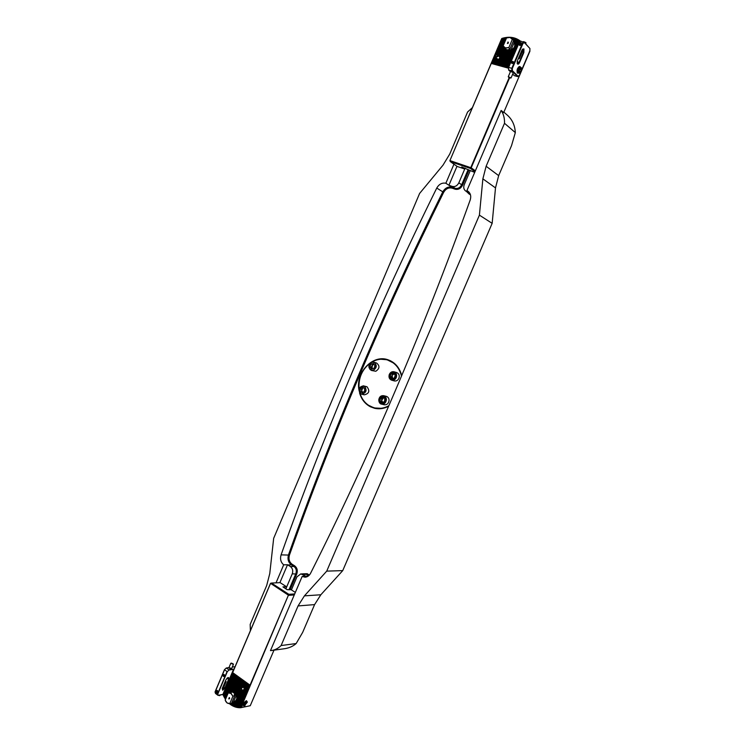 <?xml version="1.0" encoding="UTF-8"?>
<svg xmlns="http://www.w3.org/2000/svg" width="745" height="745" viewBox="0 0 745 745"><rect width="100%" height="100%" fill="white"/><g stroke="black" fill="none" stroke-linecap="round" stroke-linejoin="round"><path stroke-width="1.12" d="M401.713 375.694C399.888 368.561 396.023 363.541 390.129 360.617L387.726 359.686C372.789 354.397 355.877 372.062 358.839 389.421M359.518 392.783C361.372 399.246 365.013 403.92 370.433 406.789L374.707 408.325C379.428 409.34 384.075 408.642 388.657 406.23M388.164 359.826L380.816 359.248M368.505 405.252L375.154 408.418M472.386 107.643L467.599 111.983L449.719 154.113L442.968 165.213L419.603 193.449L273.666 538.328L269.764 573.603L266.691 585.505L250.18 624.412L250.376 630.615M503.881 112.132L507.811 115.587C512.467 120.01 514.972 125.682 515.326 132.601L511.545 145.61L498.666 175.624L495.5 187.898L492.156 223.342L342.737 570.614L320.834 594.771L314.586 604.605L302.666 632.384L296.156 643.54C293.26 646.12 289.6 647.824 285.167 648.625L271.478 650.525C275.063 650.003 278.276 648.346 281.107 645.552L298.056 605.936L304.426 595.86L326.729 571.126L479.407 215.147L482.872 178.847L486.122 166.256L504.505 123.288C504.71 118.381 503.592 114.097 501.143 110.437L503.704 112.551M504.505 123.288L515.326 132.601M288.976 589.817L295.839 573.715C296.836 570.661 296.212 568.249 293.968 566.47L291.416 564.868C288.306 562.456 287.328 559.104 288.511 554.82C331.357 434.149 382.772 313.179 442.754 191.912C445.128 187.889 448.257 186.343 452.14 187.274L448.918 185.263L456.983 166.312M449.272 185.375L452.187 186.399C455.018 187.042 457.244 185.859 458.836 182.842L465.122 168.1L464.368 168.901L461.714 166.982L474.686 172.402M470.151 170.866L464.237 184.723C463.278 187.395 463.744 189.491 465.644 190.999L469.238 192.406M501.143 110.437L466.901 190.636L468.791 191.903M271.478 650.525L270.482 650.636L302.153 576.472L305.096 577.189C307.443 577.003 309.268 575.717 310.563 573.315C369.455 456.35 422.676 331.907 470.207 199.967C471.343 196.196 470.57 193.262 467.907 191.176L466.901 190.636M448.918 185.263L445.855 183.242C442.055 182.544 439.019 184.155 436.756 188.057C376.216 310.674 324.326 432.947 281.079 554.876C279.915 559.011 280.781 562.326 283.687 564.822L276.032 582.851M445.855 183.242L453.956 164.179M281.107 645.552L296.156 643.54M326.729 571.126L342.737 570.614M479.407 215.147L492.156 223.342M295.337 592.424L291.099 589.695L287.067 589.649L282.951 586.892L286.397 586.669L285.856 588.867L292.254 573.836C293.26 570.772 292.636 568.342 290.382 566.554L287.523 564.747L279.897 582.664M302.153 576.472L305.925 576.332L300.822 573.892L296.976 576.826L291.407 589.891M287.523 564.747L283.687 564.822M360.012 393.351C361.921 399.394 365.441 403.762 370.572 406.463L374.772 407.971C379.559 408.996 384.262 408.251 388.881 405.718M401.499 376.206C399.758 368.989 395.921 363.905 389.989 360.943L387.605 360.021C381.896 358.392 376.355 359.248 370.963 362.61M374.772 407.971L382.697 408.4M394.682 363.607L387.605 360.021M370.842 362.685C362.312 368.924 358.382 377.575 359.053 388.611M383.731 397.69L381.636 400.195L381.542 401.667L380.108 401.322L382.25 402.812L384.578 401.359L384.765 398.407L382.632 396.927L380.304 398.379L380.108 401.322M378.805 399.851C379.373 396.824 380.984 395.437 383.638 395.679C380.937 395.437 379.307 396.834 378.758 399.86C379.121 402.598 380.062 404.023 381.58 404.144L384.29 404.786C386.925 404.991 388.517 403.594 389.058 400.587C389.067 398.379 388.154 396.964 386.329 396.349L383.638 395.679C385.472 396.293 386.385 397.709 386.376 399.935C385.826 402.952 384.224 404.358 381.58 404.144C379.717 403.539 378.795 402.123 378.805 399.879M380.304 398.379L381.729 398.733L381.636 400.195L382.753 402.505L381.542 401.667M381.729 398.733L383.573 397.579M363.728 387.81L362.657 388.285L361.642 390.585L362.759 392.587L360.226 391.665L362.461 392.829L364.603 391.106L364.51 388.21L362.275 387.055L360.133 388.778L360.226 391.665M364.249 394.831C369.147 393.639 370.06 390.948 366.996 386.767L364.249 386.059C367.322 390.259 366.4 392.96 361.493 394.161L364.249 394.831M361.688 392.028L361.595 389.141L360.133 388.778M361.595 389.141L363.439 387.661M369.92 366.903L371.355 367.322L371.829 365.935L373.888 364.156L370.88 364.128L369.92 366.903L371.466 369.045L373.99 368.412L374.959 365.637L373.403 363.495L370.88 364.128M372.072 362.144L372.034 362.144C368.067 364.864 367.853 367.639 371.392 370.461L375.797 371.261C379.736 368.57 379.978 365.814 376.523 362.992L373.813 362.172C377.277 365.013 377.035 367.779 373.077 370.479L371.392 370.461C367.909 367.695 368.114 364.929 372.006 362.163M371.355 367.322L372.128 368.384L372.314 364.556M394.142 373.767L392.531 374.111L392.01 375.489L392.727 378.479M398.966 378.153C399.702 375.415 398.938 373.552 396.694 372.556L394.04 371.774C396.293 372.77 397.057 374.651 396.321 377.398C395.297 379.624 393.733 380.546 391.637 380.173C389.356 379.196 388.583 377.324 389.309 374.558C390.352 372.304 391.926 371.382 394.04 371.774C391.889 371.382 390.305 372.304 389.272 374.539C388.536 377.296 389.318 379.177 391.637 380.173L394.301 380.919C396.387 381.291 397.942 380.369 398.966 378.153M393.714 373.152L395.26 375.378L394.217 378.162L391.628 378.711L390.082 376.476L391.125 373.701L393.714 373.152M392.615 378.497L391.488 376.877L390.082 376.476M394.161 373.785L392.01 375.489L391.488 376.877M392.531 374.111L391.125 373.701M240.151 707.657L249.854 685.223L240.253 707.731L234.61 706.744L229.637 703.746M242.917 687.29L243.149 686.732L244.304 687.169L244.928 688.864L244.286 690.373L244.63 689.581L243.587 690.699L243.68 690.177L242.982 690.298M249.612 685.465L248.467 685.307L248.709 684.683L247.945 684.934L248.197 684.31L247.433 684.562L247.675 683.938L247.005 684.255L247.163 683.565L246.493 683.882L246.651 683.193L245.98 683.51L246.139 682.82L245.468 683.137L245.626 682.457L244.956 682.765L245.114 682.085L244.36 682.336L244.602 681.712L243.848 681.964L244.09 681.34L243.419 681.656L243.578 680.977L242.907 681.284L243.066 680.604L242.311 680.856L242.553 680.232L241.799 680.483L242.051 679.868L241.287 680.111L241.538 679.496L240.784 679.747L241.026 679.123L240.356 679.44L240.514 678.76L239.843 679.068L240.011 678.388L239.257 678.639L239.499 678.025L238.828 678.332L238.987 677.652L238.242 677.903L238.484 677.289L237.813 677.596L237.972 676.916L237.227 677.168L237.469 676.553L236.798 676.86L236.966 676.181L236.295 676.497L236.454 675.817L235.699 676.069L235.439 675.082L234.777 675.398L234.936 674.719L234.181 674.97L233.93 673.992L233.26 674.3L233.418 673.62L232.673 673.871L232.915 673.257L232.17 673.508L232.663 672.605L250.041 685.167L288.417 595.171L270.51 583.316L223.239 694.545M234.992 693.371L236.668 695.681L236.91 698.512L235.513 701.539L235.82 700.812L234.545 702.237L234.759 701.697L233.762 702.507L233.967 701.976L233.176 702.572L233.278 702.032L232.608 702.097M225.53 699.285L223.109 694.852L225.502 699.369M247.247 702.405L246.176 700.719L243.103 704.984L244.099 706.027L245.012 705.589M243.121 689.945L243.876 690.131L244.211 687.384L240.914 687.654L242.078 690.01L240.747 690.522M273.983 650.18L250.255 705.72L240.924 707.666L242.265 705.906L241.613 706.046L288.417 595.171M294.256 594.966L288.846 595.32M240.169 707.75C236.323 707.759 232.757 706.428 229.488 703.755M233.334 702.004L233.967 701.948C237.301 699.974 237.692 697.171 235.141 693.539M240.924 707.666L240.253 707.731M286.397 586.669L280.167 582.655L271.45 583.056L288.818 594.305L294.694 593.933M232.663 672.605L270.472 583.54M271.45 583.056L270.51 583.316M288.697 595.097L288.818 594.305M230.652 703.55L230.391 704.165M230.773 703.531L230.475 704.23M240.356 679.44L234.638 692.869M240.272 679.375L234.554 692.813M240.784 679.747L235.066 693.176M240.868 679.803L235.15 693.25M236.798 676.86L230.224 692.329M236.714 676.795L230.103 692.347L228.259 692.878L225.186 700.104C226.145 702.6 227.681 703.746 229.795 703.541L232.878 696.296L231.006 693.558L228.259 692.878M236.295 676.497L229.507 692.459M236.212 676.432L229.386 692.487M235.783 676.125L228.79 692.589M235.699 676.069L228.668 692.617M235.28 675.762L225.409 698.987M235.197 675.696L225.344 698.894M234.777 675.398L225.009 698.382M234.694 675.333L224.943 698.279M234.265 675.026L224.618 697.758M234.181 674.97L224.552 697.646M233.762 674.663L224.236 697.106M233.679 674.597L224.171 696.994M233.26 674.3L223.863 696.426M233.176 674.234L223.807 696.305M232.757 673.927L223.509 695.709M232.673 673.871L223.444 695.588M232.254 673.564L223.165 694.973M232.17 673.508L223.109 694.852M239.843 679.068L234.098 692.58M239.76 679.002L234.005 692.543M239.341 678.695L233.548 692.319M239.257 678.639L233.446 692.282M238.828 678.332L232.962 692.124M238.745 678.267L232.859 692.105M238.326 677.959L232.3 692.124M238.242 677.903L232.179 692.142M237.813 677.596L231.583 692.254M237.73 677.531L231.462 692.282M237.31 677.224L230.894 692.319M237.227 677.168L230.782 692.31M247.517 684.627L237.897 707.201M247.433 684.562L237.795 707.182M248.038 685L238.54 707.256M247.945 684.934L238.437 707.247M248.551 685.372L239.201 707.294M248.467 685.307L239.089 707.294M249.063 685.745L239.871 707.303M248.979 685.679L239.76 707.303M241.287 680.111L235.532 693.642M241.38 680.176L235.606 693.725M231.593 703.168L230.987 704.584M231.378 703.41L230.903 704.528M241.799 680.483L235.96 694.2M241.883 680.539L236.035 694.303M232.533 702.516L231.509 704.919M232.431 702.498L231.425 704.863M242.311 680.856L236.342 694.871M242.395 680.911L236.407 694.992M233.176 702.572L232.049 705.236M233.064 702.572L231.956 705.18M242.823 681.219L236.668 695.681M242.907 681.284L236.714 695.83M233.883 702.479L232.589 705.524M233.762 702.507L232.496 705.478M243.336 681.591L240.728 687.71M239.853 689.768L236.901 696.705M243.419 681.656L240.858 687.672M239.909 689.898L236.929 696.901M234.684 702.163L233.138 705.804M234.545 702.237L233.045 705.757M243.848 681.964L241.464 687.561M240.281 690.336L236.947 698.158M243.932 682.02L241.585 687.533M240.365 690.401L236.91 698.512M235.718 701.306L233.697 706.055M235.513 701.539L233.604 706.009M244.36 682.336L242.255 687.272M244.444 682.392L242.451 687.058M240.952 690.596L234.265 706.288M240.849 690.568L234.172 706.251M244.872 682.699L243.149 686.732M244.956 682.765L243.27 686.722M241.641 690.54L234.843 706.493M241.52 690.568L234.75 706.465M245.384 683.072L243.792 686.816M245.468 683.137L243.885 686.862M242.367 690.41L235.439 706.688M242.246 690.429L235.336 706.651M245.897 683.444L244.304 687.169M245.98 683.51L244.388 687.253M242.954 690.615L236.035 706.847M242.861 690.568L235.932 706.819M246.409 683.817L244.723 687.775M246.493 683.882L244.779 687.914M243.587 690.699L236.649 706.986M243.475 690.708L236.547 706.968M246.921 684.189L244.928 688.864M247.005 684.255L244.9 689.2M244.49 690.159L237.264 707.107M244.286 690.373L237.161 707.089M241.538 706.092L242.237 705.971M244.528 705.766L243.485 705.776C243.075 703.69 244.081 702.023 246.502 700.766L247.266 701.883M246.604 701.278L247.275 702.153L244.397 705.785C243.336 704.379 244.071 702.88 246.604 701.278M244.574 703.587L244.407 704.845L245.328 704.798L246.586 702.218L245.664 702.274L244.574 703.587M245.328 702.675L246.418 703.485M244.5 704.183L245.328 704.798M229.535 697.786L229.628 698.41M229.516 697.758L229.618 698.438M229.311 697.525L228.734 698.885L229.525 698.68L229.311 697.525M232.878 696.296L231.183 693.371L228.454 692.654M225.186 700.104L227.095 702.982L229.795 703.541M234.032 701.939L232.477 702.107L231.565 703.168M233.073 696.072L234.722 695.755L234.191 694.619L235.709 694.331L235.383 695.281L235.541 694.722M235.765 695.141L236.295 695.038M235.709 694.331L232.626 692.058L230.103 692.347M234.722 695.755L231.472 703.392L229.749 703.932M236.361 695.169L233.464 701.976M241.631 689.982L240.607 690.494L240.253 688.017C241.482 687.803 241.939 688.454 241.631 689.982M240.384 687.942L240.914 687.654M217.745 691.882L216.991 690.494L216.488 690.95L217.233 692.329L217.745 691.882M217.754 691.993C217.773 690.392 217.27 690.019 216.255 690.876C216.236 692.478 216.73 692.85 217.754 691.993M224.515 675.911L223.77 674.532L223.249 674.989L223.994 676.358L224.515 675.911M224.524 676.013C224.543 674.421 224.04 674.048 223.016 674.914C222.997 676.516 223.5 676.879 224.524 676.013M229.115 667.771C230.764 668.023 231.481 668.498 231.257 669.196L228.808 667.948M222.727 690.196L222.215 688.529L226.005 679.608L228.622 677.577L228.631 679.161L224.85 688.054L222.727 690.196M228.966 667.576L226.322 667.986L228.845 669.811L234.032 669.112M235.057 666.682L232.272 667.073M224.459 669.671L226.322 667.986L224.459 669.671L215.109 691.732L217.577 693.958L227.067 671.58L224.543 669.755L215.072 692.096L215.519 693.483L218.015 695.346L217.577 693.958L218.257 695.271L223.034 694.377L233.679 669.317L228.948 670.053L227.281 671.72L217.847 693.968M223.258 694.48L218.257 695.271M222.895 694.433L233.669 669.057M227.281 671.72L228.948 670.053M233.241 663.944L231.09 663.413L233.241 663.944M231.378 663.069L230.81 663.478L233.185 663.842M232.393 663.441L231.416 663.488L232.691 664.102L232.393 663.441L232.17 663.972M226.815 678.341L227.56 677.931M219.57 695.653L218.341 695.29M220.473 694.889L219.645 695.653L218.387 695.281M225.828 681.126L226.089 681.656L225.065 681.805M225.558 680.641L225.307 681.228M520.681 41.31C515.41 37.157 509.133 36.207 501.832 38.461L507.783 37.427M508.556 68.195L491.272 63.446L491.56 62.496L491.924 63.241L492.175 62.664L493.786 63.753L494.047 63.176L494.41 63.921L494.671 63.344L495.658 64.266L495.919 63.688L496.906 64.61L497.166 64.033L498.154 64.955L498.414 64.377L498.778 65.122L499.048 64.545L500.035 65.467L500.295 64.89L500.659 65.635L500.929 65.066L501.916 65.988L502.186 65.411L502.549 66.156L502.81 65.579L503.173 66.333L503.443 65.756L503.806 66.501L504.067 65.923L504.439 66.677L504.7 66.1L505.063 66.845L505.334 66.268L505.697 67.022L505.967 66.445L506.33 67.199L506.591 66.622L506.963 67.367L507.224 66.789L507.587 67.544L507.857 66.966L508.22 67.721L508.621 67.236M499.075 56.294L499.262 55.819L499.55 56.732L499.848 56.359L499.737 58.008L500.063 57.207L499.355 58.874L497.66 59.581L496.766 58.427M510.623 37.623L516.35 38.693L520.308 41.562M513.668 41.739L513.873 41.236L514.572 42.875L514.795 42.391L515.242 44.653L513.882 48.127L511.694 49.943L509.794 50.334M497.083 54.646L497.697 54.934L497.818 56.583L495.583 57.263L497.809 59.246C499.485 59.032 500.035 58.175 499.467 56.676L499.01 56.415M509.831 50.241C514.395 48.732 515.791 46.022 514.003 42.12L513.51 41.618M500.854 40.593L501.581 38.87M491.272 63.446L449.896 160.631L500.817 40.668M474.984 171.704L470.449 168.435L450.38 161.656L457.188 166.461L464.368 168.901M494.149 63.204L496.338 57.998M450.017 160.622L471.194 167.821L509.589 77.797M471.194 167.821L475.357 170.828M503.657 112.653L529.928 51.191M509.17 77.601L470.775 167.625M470.449 168.435L470.915 167.876M449.887 160.78L450.38 161.656M513.1 39.746L513.761 38.2M513.184 39.83L513.864 38.228M512.7 39.317L513.231 38.06M512.616 39.234L513.128 38.032M502.186 65.411L508.537 50.483M502.288 65.439L508.649 50.483M501.655 65.262L507.978 50.418M501.553 65.234L507.867 50.399M506.591 66.622L517.943 39.969M506.702 66.65L518.036 40.025M507.224 66.789L518.501 40.314M507.336 66.817L518.595 40.379M507.857 66.966L519.051 40.686M507.969 66.994L519.144 40.752M508.49 67.134L519.591 41.087M508.602 67.171L519.684 41.152M502.81 65.579L509.217 50.539M513.584 40.258L514.385 38.377M502.912 65.607L509.329 50.539M513.668 40.342L514.488 38.414M503.443 65.756L509.934 50.502M513.873 41.236L515 38.591M503.546 65.784L510.055 50.483M513.966 41.31L515.102 38.619M504.067 65.923L510.707 50.334M514.367 41.729L515.615 38.815M504.179 65.951L510.837 50.297M514.441 41.832L515.708 38.852M504.7 66.1L511.545 50.017M514.795 42.391L516.211 39.066M504.803 66.128L511.694 49.943M514.86 42.512L516.304 39.113M505.334 66.268L512.486 49.459M515.121 43.275L516.797 39.345M505.436 66.296L512.662 49.328M515.158 43.461L516.89 39.392M505.967 66.445L513.64 48.416M515.242 44.653L517.375 39.643M506.069 66.473L513.882 48.127M515.214 44.998L517.468 39.699M493.423 62.999L495.779 57.458M496.989 54.608L504.011 38.079M493.525 63.036L495.863 57.533M497.092 54.636L504.132 38.051M492.799 62.831L495.332 56.881M496.291 54.618L503.229 38.265M492.901 62.859L495.388 57.011M496.421 54.581L503.359 38.237M492.175 62.664L502.447 38.489M492.287 62.692L495.183 55.866M495.434 55.27L502.577 38.451M491.56 62.496L501.636 38.74M491.663 62.524L501.776 38.693M501.031 65.094L507.345 50.25M500.929 65.066L507.243 50.213M512.132 38.721L512.486 37.893M512.206 38.815L512.588 37.92M500.407 64.917L506.749 49.989M500.295 64.89L506.656 49.934M511.722 38.312L511.936 37.799M499.774 64.75L506.209 49.626M499.671 64.722L506.116 49.552M499.15 64.573L505.706 49.151M499.048 64.545L505.622 49.068M498.526 64.405L505.212 48.658M498.414 64.377L505.138 48.574M497.893 64.228L504.728 48.164M497.79 64.2L504.644 48.08M497.269 64.061L499.597 58.594M497.166 64.033L499.355 58.874M500.063 57.207L504.16 47.587M500.044 57.542L504.235 47.671M496.645 63.884L498.535 59.442M496.543 63.856L498.396 59.488M499.774 56.257L503.667 47.093M499.848 56.359L503.75 47.177M496.021 63.716L497.772 59.591M495.919 63.688L497.66 59.581M499.262 55.819L503.21 46.516M499.355 55.875L503.285 46.618M495.397 63.548L497.139 59.442M495.295 63.521L497.045 59.386M498.619 55.679L506.265 37.688M498.74 55.679L506.386 37.678M494.773 63.372L496.626 59.004M494.671 63.344L496.561 58.902M498.079 55.316L505.52 37.79M498.163 55.4L505.65 37.772M494.047 63.176L496.272 57.933M497.586 54.841L504.775 37.92M497.669 54.916L504.896 37.902M508.341 42.856L507.96 43.387M508.351 42.977L507.848 43.378M507.382 43.489L508.435 42.763L508.034 41.962L507.382 43.489M505.501 47.913L508.882 47.522L512.327 39.429C511.033 37.418 509.105 36.915 506.544 37.939L503.108 46.004L505.501 47.913M503.108 46.004L505.501 48.164L508.882 47.522M512.327 39.429L510.064 37.436L506.544 37.939M512.495 39.28L513.929 40.612L513.65 41.748M510.018 49.813L509.766 50.399L508.742 49.347L509.971 48.965L508.863 47.829M503.713 47.14L505.929 49.375L509.766 50.399M510.986 50.027L514.236 42.391M509.971 48.965L513.603 40.435M495.341 55.428L496.971 54.599L497.455 56.294L495.211 56.527L495.341 55.428M495.583 57.263L495.267 56.648M519.461 44.309L519.572 45.24L521.081 44.728L520.969 43.806L519.461 44.309M519.228 44.188C519.284 45.752 519.926 45.92 521.165 44.691C521.118 43.136 520.466 42.968 519.228 44.188M511.787 62.329L511.908 63.278L513.389 62.766L513.268 61.816L511.787 62.329M511.554 62.207C511.601 63.772 512.243 63.949 513.473 62.738C513.426 61.174 512.784 60.997 511.554 62.207M521.845 50.381L522.692 49.086L523.931 48.928L523.865 52.504L519.582 62.533C518.622 64.349 517.831 64.666 517.198 63.483L517.542 60.457L521.845 50.381M517.16 63.316L517.598 63.725L519.116 62.301L523.4 52.262L523.456 49.207L522.608 49.17M510.725 78.02L508.267 76.744L510.511 71.473L513.305 72.6M520.42 67.059L519.768 66.463C517.328 67.739 516.555 69.956 517.43 73.112L518.65 73.159M512.709 74.081L514.32 75.664L517.654 76.586L511.787 70.84L508.593 69.956L510.409 71.725M522.99 43.443L519.358 42.223L508.611 67.432L511.815 68.307L522.58 43.052L524.08 42.018L529.918 48.509L524.312 42.53L522.99 43.443L512.346 68.4L512.327 70.626L518.064 76.26L519.367 75.329L520.634 72.349M508.556 67.385L508.593 69.956L508.556 67.385L519.237 42.325L520.857 41.189L524.312 42.53M521.593 70.123L529.872 50.744L529.918 48.509M519.367 75.329L518.064 76.26M512.327 70.626L511.787 70.84L511.815 68.307L512.346 68.4M520.653 71.464L519.675 72.079L519.256 70.915L519.814 69.145L520.792 68.531L521.211 69.695L520.653 71.464L519.321 71.101M519.768 69.294L521.211 69.695M509.375 77.694L510.604 78.048L509.831 77.284L508.481 77.126L509.375 77.694M517.244 63.455L517.673 62.347L517.142 61.863M517.673 62.329L517.207 61.509M510.204 77.88L508.835 77.257L510.288 77.685M523.204 41.795L525.858 42.996M523.623 41.599L525.821 42.577M518.669 57.812L519.228 58.557M486.122 166.256L498.666 175.624M298.056 605.936L314.586 604.605M304.426 595.86L320.834 594.771M482.872 178.847L495.5 187.898M468.987 170.158L462.58 185.179C460.773 188.578 458.268 189.91 455.065 189.183L452.168 188.159L452.14 187.274L455.046 188.299L452.187 186.399M455.065 189.183L455.046 188.299C457.868 188.941 460.075 187.759 461.667 184.76L458.836 182.842M462.58 185.179L461.667 184.76L468.149 169.562M465.644 190.999L466.556 191.456M470.402 194.594L469.387 194.24L469.369 193.346L469.983 193.56M302.396 573.836L307.219 573.715L309.371 575.066M469.387 194.24L466.668 191.689M452.168 188.159C448.639 187.321 445.799 188.718 443.638 192.378C383.675 313.571 332.279 434.475 289.442 555.09C288.371 558.992 289.256 562.037 292.087 564.226L294.638 565.827C297.18 567.839 297.888 570.568 296.752 574.032L290.047 589.751M296.752 574.032L292.254 573.836M294.638 565.827L293.968 566.47L290.382 566.554M292.087 564.226L291.416 564.868L287.831 564.952M308.3 576.034L305.608 576.136M308.7 575.727L306.549 574.376L303.001 574.497M307.219 573.715L306.549 574.376L300.822 573.892M289.442 555.09L281.079 554.876M443.638 192.378L436.756 188.057M378.907 399.841C380.919 405.056 383.275 405.066 385.975 399.897C383.954 394.692 381.598 394.673 378.907 399.841M360.748 393.593C364.603 395.837 368.011 388.154 363.988 386.283C358.978 386.674 357.898 389.113 360.748 393.593M360.738 393.872C357.73 389.635 358.671 386.944 363.588 385.808C358.606 386.944 357.656 389.644 360.757 393.882M371.969 362.387C367.508 363.318 368.486 371.448 372.9 370.163C377.38 369.241 376.383 361.064 371.969 362.387M395.949 377.259C395.595 371.476 393.416 370.591 389.402 374.605C389.737 380.378 391.917 381.272 395.949 377.259M230.568 703.569L230.252 704.323M240.97 679.133L234.936 693.306M237.413 676.553L230.717 692.31M236.901 676.19L230.028 692.366M236.398 675.817L229.311 692.496M235.895 675.454L228.594 692.626M235.383 675.091L225.241 698.968M234.88 674.719L224.841 698.354M234.377 674.355L224.459 697.711M233.874 673.992L224.077 697.05M233.362 673.629L223.714 696.361M232.859 673.266L223.36 695.634M240.458 678.76L234.461 692.869M239.955 678.388L233.939 692.524M239.443 678.025L233.39 692.263M238.931 677.652L232.794 692.086M238.428 677.289L232.105 692.161M237.916 676.926L231.388 692.291M244.546 681.712L242.106 687.439M240.784 690.55L233.995 706.484M247.619 683.938L237.571 707.517M248.132 684.31L238.204 707.601M248.653 684.683L238.856 707.666M249.165 685.055L239.508 707.694M241.482 679.496L235.411 693.753M231.295 703.429L230.754 704.696M241.985 679.868L235.858 694.275M232.524 702.097L231.276 705.04M242.497 680.232L236.249 694.917M233.213 702.06L231.797 705.366M243.01 680.604L236.584 695.709M233.893 702.023L232.338 705.673M243.522 680.977L240.635 687.756M239.815 689.674L236.817 696.715M234.666 701.762L232.878 705.971M244.034 681.349L241.38 687.57M240.225 690.298L236.845 698.223M235.662 701.008L233.436 706.232M245.058 682.085L242.833 687.309M241.436 690.578L234.563 706.716M245.571 682.457L243.578 687.132M242.162 690.447L235.15 706.921M246.083 682.83L244.164 687.318M242.889 690.308L235.737 707.098M246.595 683.202L244.621 687.831M243.606 690.205L236.342 707.266M247.107 683.575L244.826 688.911M244.425 689.87L236.947 707.405M228.631 679.161L227.439 678.295M224.85 688.054L223.724 687.225M498.032 55.26L505.548 37.567M494.373 63.874L496.71 58.371M498.517 55.745L506.293 37.464M494.997 64.042L497.185 58.892M499.01 56.229L503.173 46.441M495.621 64.219L497.725 59.265M499.522 56.657L503.62 47.037M496.245 64.387L498.414 59.283M499.821 57.616L504.104 47.531M496.868 64.564L499.374 58.669M498.116 64.908L505.082 48.527M498.74 65.076L505.566 49.021M499.374 65.243L506.06 49.505M511.582 38.191L511.88 37.483M499.997 65.42L506.6 49.896M512.076 38.666L512.532 37.585M500.621 65.588L507.177 50.185M512.56 39.178L513.184 37.716M501.255 65.765L507.792 50.381M491.886 63.195L502.456 38.284M492.501 63.362L495.295 56.788M496.207 54.646L503.248 38.06M493.125 63.53L495.732 57.402M496.924 54.59L504.03 37.865M493.749 63.707L496.217 57.886M497.53 54.804L504.793 37.706M497.492 64.731L504.589 48.025M514.981 45.091L517.468 39.243M505.659 66.975L513.659 48.192M514.879 43.657L516.881 38.954M505.026 66.799L512.486 49.291M514.553 42.782L516.285 38.693M504.393 66.631L511.545 49.831M514.115 42.148L515.689 38.451M503.769 66.454L510.716 50.129M513.603 41.692L515.074 38.237M503.136 66.286L509.953 50.26M513.529 40.202L514.45 38.042M502.512 66.109L509.161 50.474M519.898 41.85L520.243 41.031M508.183 67.674L519.712 40.621M507.55 67.497L519.163 40.239M506.917 67.32L518.604 39.876M506.283 67.152L518.045 39.55M501.879 65.942L508.453 50.474M511.927 38.507L513.026 39.671L513.827 37.865M517.477 61.854L519.582 62.533M522.152 51.936L523.865 52.504M520.615 67.115L521.528 68.028C521.537 72.572 521.109 72.293 518.893 73.224L518.241 72.526C517.98 69.602 518.771 67.795 520.615 67.115L518.939 66.65M519.004 72.218C520.578 73.01 521.398 71.734 521.463 68.391C519.889 67.59 519.069 68.866 519.004 72.218M241.324 690.606L243.876 690.131M228.799 667.967L230.792 663.274M226.862 678.499L227.374 678.322M227.579 678.146L227.821 677.559M231.444 669.038L233.427 664.363M226.08 681.684L222.532 690.047M497.697 54.934L499.467 56.676M517.179 72.759L518.846 73.215M513.305 72.684L511.061 77.936M518.697 58.771L519.274 58.548M519.367 58.464L523.335 49.17M525.663 43.713L526.007 42.921"/></g></svg>
